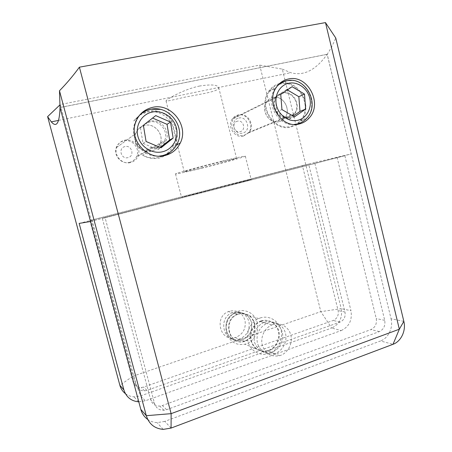 <?xml version="1.0" encoding="UTF-8"?>
<svg xmlns="http://www.w3.org/2000/svg" width="452" height="452" viewBox="0 0 452 452"><rect width="100%" height="100%" fill="white"/><g stroke="black" fill="none" stroke-linecap="round" stroke-linejoin="round"><path stroke-width="0.34" stroke-dasharray="2.26 1.69" d="M245.063 340.983L244.255 341.232C228.842 346.255 221.887 319.897 237.204 314.298L238.147 313.948C246.052 312.287 251.425 315.372 254.273 323.208C255.549 331.559 252.476 337.486 245.063 340.983M239.876 338.87L239.08 339.119C223.943 344.017 217.118 318.197 232.158 312.733L233.085 312.388C240.848 310.767 246.131 313.795 248.922 321.474C250.171 329.655 247.159 335.457 239.876 338.87M92.112 220.152L308.648 164.127L344.978 312.016C345.712 316.807 344.062 320.174 340.023 322.106L146.923 390.353L144.55 390.844C140.306 390.867 137.504 388.867 136.142 384.833L92.112 220.152L89.903 220.548L133.012 381.646C134.346 385.596 137.092 387.562 141.25 387.545L143.578 387.065L333.243 320.468C337.22 318.575 338.847 315.281 338.124 310.58L302.416 165.585L89.903 220.548M308.648 164.127L302.416 165.585M264.646 322.118C272.11 319.536 280.313 324.338 282.257 332.288C284.308 340.209 279.664 349.43 272.234 352.029L271.347 352.311C263.109 353.786 257.476 350.368 254.448 342.057C252.984 333.175 256.041 326.66 263.618 322.508L264.646 322.118L263.618 322.508C256.041 326.66 252.984 333.175 254.448 342.057C257.476 350.368 263.109 353.786 271.347 352.311L272.234 352.029C279.664 349.43 284.308 340.209 282.257 332.288C280.313 324.338 272.11 319.536 264.646 322.118M260.9 320.96C268.273 318.417 276.381 323.157 278.302 331.005C280.33 338.819 275.737 347.91 268.392 350.469L267.516 350.746C259.375 352.193 253.809 348.82 250.815 340.616C249.374 331.858 252.397 325.434 259.883 321.349L260.9 320.96M260.149 317.999C269.008 314.965 278.709 320.671 281.008 330.073C283.432 339.429 277.946 350.328 269.138 353.407L267.861 353.809C259.414 356.142 250.335 350.633 248.024 341.605C245.617 332.61 250.532 322.101 258.702 318.564L260.149 317.999M237.848 311.355C246.069 308.603 255.081 313.857 257.205 322.496C259.454 331.09 254.34 341.062 246.159 343.848L244.973 344.209C235.989 345.639 229.859 341.881 226.588 332.938C224.361 324.689 228.921 315.078 236.503 311.863L237.848 311.355M238.543 314.067C246.459 312.405 251.843 315.496 254.691 323.344C255.968 331.712 252.894 337.644 245.47 341.147L244.662 341.401C229.226 346.43 222.26 320.027 237.599 314.422L238.543 314.067M235.475 313.123C243.306 311.484 248.628 314.541 251.448 322.293C252.708 330.553 249.668 336.412 242.323 339.87L241.521 340.113C226.254 345.074 219.367 318.999 234.537 313.473L235.475 313.123C243.306 311.484 248.628 314.541 251.448 322.293C252.708 330.553 249.668 336.412 242.323 339.87L241.521 340.113C226.254 345.074 219.367 318.999 234.537 313.473L235.475 313.123M243.334 136.108C234.599 138.668 226.644 125.995 232.486 118.701C233.91 116.774 235.758 115.542 238.034 115.011C247.125 112.514 254.809 125.905 248.402 132.933L243.334 136.108M237.481 121.187C231.164 122.345 233.938 133.363 240.114 131.656C246.385 130.47 243.645 119.537 237.481 121.187M130.47 162.567C122.198 164.895 113.588 155.505 116.678 147.392C118.079 143.612 120.724 141.227 124.611 140.239C133.363 137.905 141.877 148.307 137.922 156.358C136.419 159.596 133.933 161.663 130.47 162.567M124.995 146.572C117.887 147.889 120.961 159.55 127.905 157.646C134.956 156.296 131.927 144.736 124.995 146.572M278.963 121.661C269.183 124.509 260.233 109.966 266.776 101.689C268.369 99.508 270.443 98.124 272.991 97.536C283.178 94.79 291.794 110.135 284.636 118.085C283.116 119.927 281.229 121.113 278.963 121.661M151.482 151.121C142.064 153.748 132.216 142.866 135.741 133.543C137.335 129.199 140.352 126.475 144.787 125.368C154.765 122.763 164.46 134.798 159.968 144.03C158.262 147.742 155.431 150.104 151.482 151.121M205.496 190.778L181.534 197.27L228.379 185.71L251.193 179.517L205.496 190.778M222.158 161.195C199.92 166.624 174.28 173.675 175.512 173.958C176.755 174.082 184.862 172.314 199.835 168.647C220.791 163.505 245.871 156.658 245.323 156.166C244.6 155.934 236.876 157.612 222.158 161.195M229.362 311.236L228.446 311.575C213.61 316.948 220.333 342.373 235.266 337.559L236.051 337.316C243.238 333.96 246.216 328.254 244.984 320.191C242.227 312.631 237.017 309.648 229.362 311.236M202.383 167.794C191.179 170.534 185.139 171.856 184.258 171.749C183.393 171.517 202.558 166.257 219.113 162.212C230.175 159.516 235.995 158.251 236.582 158.415C237.063 158.765 218.22 163.912 202.383 167.794M199.75 85.999C182.874 89.4 165.093 100.282 166.048 101.039C166.941 101.276 173.037 100.016 184.348 97.265C200.507 94.067 220.034 91.428 218.689 87.473C217.468 84.75 211.157 84.258 199.75 85.999M125.407 393.658C127.939 395.573 130.814 396.63 134.041 396.839L140.696 395.862L331.666 328.045L320.813 311.643L132.928 376.222L60.257 104.542L259.68 65.094L320.813 311.643L341.209 308.688L282.285 69.105L259.68 65.094M282.285 69.105L290.76 72.687C303.642 76.303 315.773 70.179 327.152 54.325L351.198 153.94L314.648 162.494L350.955 310.66L341.209 308.688C342.627 317.858 339.446 324.31 331.666 328.045L341.209 330.57L145.346 400.788L140.696 395.862L132.928 376.222L119.865 385.273M60.054 107.548L327.152 54.325M90.541 221.497L351.198 153.94M138.792 401.822L145.346 400.788M341.209 330.57C349.164 326.723 352.413 320.084 350.955 310.66M79.162 223.407L314.648 162.494M159.087 156.138C154.567 156.454 150.239 155.511 146.103 153.307L142.646 155.211C147.838 157.923 153.177 158.669 158.675 157.449C165.336 155.714 170.184 151.759 173.206 145.578C181.608 129.453 164.743 107.644 146.917 112.147L139.787 115.051M139.6 115.175L133.702 120.944L136.967 118.249L139.956 114.746M129.475 162.358C132.831 161.483 135.233 159.477 136.679 156.335C140.442 148.578 132.238 138.611 123.831 140.855C120.079 141.809 117.531 144.115 116.187 147.759C113.226 155.567 121.509 164.596 129.475 162.358M156.138 147.685C160.098 146.674 162.918 144.301 164.613 140.566C169.031 131.362 159.381 119.396 149.465 121.972L144.369 124.413L138.996 128.419L135.204 133.945C133.572 142.29 136.781 147.923 144.843 150.838L150.414 147.663L156.138 147.685M238.797 118.051C247.639 115.701 251.555 131.368 242.571 133.08C233.718 135.543 229.723 119.695 238.797 118.051M244.199 135.317L249.103 132.244C255.278 125.453 247.854 112.525 239.08 114.938C236.888 115.452 235.108 116.633 233.729 118.486C228.079 125.532 235.758 137.792 244.199 135.317M288.619 117.232C290.868 116.695 292.738 115.509 294.241 113.678C301.309 105.774 292.772 90.502 282.698 93.214C280.183 93.784 278.133 95.157 276.551 97.316C270.064 105.531 278.929 120.046 288.619 117.232M278.556 84.541C274.748 85.835 271.652 88.202 269.268 91.649C258.228 106.327 274.053 131.374 290.868 126.357C294.647 125.43 297.828 123.458 300.411 120.447C313.247 106.745 298.439 79.337 280.438 84.032L278.935 84.422M279.607 83.507C275.11 84.682 271.477 87.259 268.714 91.242C257.352 106.401 273.703 132.21 291.031 127.029L297.145 124.323M272.748 324.609L271.686 325.022C264.527 328.045 260.188 337.277 262.29 345.164C265.397 353.718 271.177 357.233 279.624 355.696L280.534 355.402C288.144 352.713 292.902 343.209 290.794 335.062C288.8 326.875 280.398 321.943 272.748 324.609M288.732 117.701C278.675 120.627 269.454 105.565 276.189 97.022C277.827 94.767 279.963 93.338 282.585 92.745C293.054 89.931 301.925 105.813 294.563 114.017C293.009 115.915 291.065 117.141 288.732 117.701M273.042 97.513C270.494 98.095 268.42 99.48 266.821 101.666C260.279 109.943 269.234 124.492 279.014 121.639C281.28 121.096 283.167 119.904 284.687 118.068C291.845 110.113 283.223 94.762 273.042 97.513M144.369 124.413L150.38 121.243C160.697 118.565 170.715 131.052 166.076 140.612C164.313 144.454 161.392 146.9 157.313 147.945L150.414 147.663M144.843 150.838L151.516 151.104C155.465 150.087 158.296 147.725 160.002 144.013C164.494 134.775 154.799 122.741 144.815 125.345L138.996 128.419M146.103 153.307C137.001 147.657 131.153 134.611 134.515 124.001L136.967 118.249M142.646 155.211C148.188 158.336 153.94 159.245 159.901 157.923L166.777 155.013M170.884 151.595L174.822 145.798C183.591 129.176 166.212 106.548 147.776 111.198L141.566 113.514M140.493 114.153L133.702 120.944M171.076 428.084L164.777 421.4L380.494 340.977L393.025 344.3M403.839 321.355L391.059 318.767L327.197 54.257C330.288 49.652 333.141 44.228 335.757 37.996M327.197 54.257L60.037 107.486M164.777 421.4L157.126 422.631C153.663 422.456 150.527 421.394 147.731 419.45M391.059 318.767C393.381 327.672 388.415 338.215 380.494 340.977M297.823 123.831L300.857 120.955C314.134 106.836 298.868 78.512 280.268 83.354M287.382 89.908L286.636 89.468L292.105 86.711M286.636 89.468L275.449 97.039L276.624 111.938L288.969 119.068L293.207 116.124M288.969 119.068L294.478 116.865M276.624 111.938L281.941 109.582M275.449 97.039L280.743 94.411M152.607 118.051L155.72 115.61M152.51 118.006L140.397 127.498L143.03 143.391L157.72 149.578L160.296 147.505M157.72 149.578L161.025 147.815M143.03 143.391L146.064 141.487M140.397 127.498L143.38 125.277M275.37 353.306L274.477 353.588C266.155 355.086 260.465 351.633 257.408 343.232C255.934 334.248 259.019 327.655 266.663 323.457L267.708 323.056C275.24 320.445 283.517 325.293 285.483 333.339C287.557 341.339 282.867 350.673 275.37 353.306M261.375 321.106L260.352 321.496C252.854 325.587 249.832 332.022 251.272 340.797C254.267 349.012 259.843 352.396 268.002 350.944L268.878 350.662C276.228 348.102 280.833 338.994 278.799 331.169C276.878 323.31 268.759 318.558 261.375 321.106M344.853 155.68L105.135 217.824L154.561 403.574C156.081 408.111 159.211 410.343 163.952 410.269L166.596 409.687L379.335 331.598C383.725 329.423 385.516 325.672 384.708 320.344L344.853 155.68L102.321 218.327L150.589 399.534C152.081 403.964 155.143 406.145 159.776 406.088L162.364 405.523L370.951 329.576C375.273 327.451 377.036 323.779 376.239 318.57L337.124 157.482M105.135 217.824L102.321 218.327M136.142 384.833L133.012 381.646M146.923 390.353L143.578 387.065M340.023 322.106L333.243 320.468M344.978 312.016L338.124 310.58M160.245 109.384C174.867 112.333 183.828 130.464 177.303 143.493L173.206 145.578M286.574 80.761L286.969 80.682M291.348 80.411C308.14 80.654 318.349 105.604 306.914 117.966L300.411 120.447M294.342 124.419C277.884 126.47 264.855 102.361 275.206 88.519L277.641 85.581M384.708 320.344L376.239 318.57M379.335 331.598L370.951 329.576M166.596 409.687L162.364 405.523M154.561 403.574L150.589 399.534M239.08 339.119L244.255 341.232M232.158 312.733L237.204 314.298M144.55 390.844L141.25 387.545M237.599 314.422L228.446 311.575M244.662 341.401L235.266 337.559M258.702 318.564L236.503 311.863M267.861 353.809L244.973 344.209M271.686 325.022L259.883 321.349M279.624 355.696L267.516 350.746M232.486 118.701L266.776 101.689M116.678 147.392L135.741 133.543M175.512 173.958L181.534 197.27M166.048 101.039L184.258 171.749M218.689 87.473L236.582 158.415M58.574 120.385L290.76 72.687M138.493 401.811L134.041 396.839M245.323 156.166L251.193 179.517M137.922 156.358L159.968 144.03M248.402 132.933L284.636 118.085M136.679 156.335L164.613 140.566M249.103 132.244L294.241 113.678M268.714 91.242L276.5 87.117M266.821 101.666L276.189 97.022M160.002 144.013L166.076 140.612M134.515 124.001L135.284 123.385M174.822 145.798L176.585 144.911M284.687 118.068L294.563 114.017M163.178 429.383L157.126 422.631M300.857 120.955L309.4 117.718M277.279 86.033L275.206 88.519L269.268 91.649M233.729 118.486L276.551 97.316M116.187 147.759L135.204 133.945M139.34 115.497L136.64 118.853M268.002 350.944L274.477 353.588M260.352 321.496L266.663 323.457M163.952 410.269L159.776 406.088"/><path stroke-width="0.68" d="M60.031 107.553C59.478 123.204 56.573 127.978 51.313 121.876L47.613 116.627L119.865 385.273L123.899 389.918L79.162 223.407L90.524 221.503L60.054 107.548M60.054 104.791L47.613 116.627M123.899 389.918C126.221 397.088 131.086 401.048 138.493 401.811L138.792 401.822M119.865 385.273C120.825 388.72 122.673 391.511 125.407 393.658M288.325 79.032C283.427 80.117 279.483 82.812 276.5 87.117C264.866 102.677 281.624 129.244 299.354 123.944C303.332 122.967 306.676 120.893 309.4 117.718C322.971 103.237 307.36 74.105 288.325 79.032M280.268 83.354L279.607 83.507M152.46 107.384C143.866 109.48 138.142 114.814 135.284 123.385C129.408 140.815 147.804 160.409 164.923 155.528C171.929 153.714 177.037 149.555 180.246 143.064C189.247 125.961 171.404 102.638 152.46 107.384M141.566 113.514L140.493 114.153M166.777 155.013L170.884 151.595M146.301 415.693L59.483 90.756L60.037 107.486L140.809 409.376L146.301 415.693L171.127 413.653L399.336 329.214L325.48 22.6L335.757 37.996L403.839 321.355C406.224 330.536 401.139 341.429 393.025 344.3L171.076 428.084L163.178 429.383C154.624 428.615 148.996 424.049 146.301 415.693M59.483 90.756C66.608 83.496 73.247 75.637 79.394 67.178L325.48 22.6M79.394 67.178L171.127 413.653L171.076 428.084M147.731 419.45C144.301 416.97 141.99 413.614 140.809 409.376M278.935 84.422L278.556 84.541M297.145 124.323L297.823 123.831M304.495 94.095L292.105 86.711L280.743 94.411L281.941 109.582L294.478 116.865L305.676 109.073L304.495 94.095L298.84 96.7L287.382 89.908M293.207 116.124L299.998 111.407L298.84 96.7M299.998 111.407L305.676 109.073M170.523 122.085L155.72 115.61L143.38 125.277L146.064 141.487L161.025 147.815L173.144 138.08L170.523 122.085L167.054 124.34L152.607 118.051M160.296 147.505L169.63 140.018L167.054 124.34M169.63 140.018L173.144 138.08M150.697 109.215L160.245 109.384M139.34 115.497C142.555 112.271 146.386 110.198 150.832 109.282C169.071 104.875 186.06 127.08 177.303 143.493C174.218 149.804 169.274 153.849 162.471 155.612L159.087 156.138M162.437 151.782C172.687 149.459 179.111 138.227 176.337 127.741C173.709 117.215 162.466 109.825 152.149 112.068C141.787 114.153 135.001 125.543 137.883 136.272C140.617 147.036 152.228 154.262 162.437 151.782M139.956 114.746C142.951 111.955 146.454 110.124 150.459 109.265M286.969 80.682L291.348 80.411M277.279 86.033C280.087 83.236 283.381 81.467 287.161 80.727C305.693 76.269 320.389 104.016 306.914 117.966C304.286 121.04 301.049 123.051 297.201 123.989L294.342 124.419M297.834 120.272C306.699 118.266 312.213 107.926 309.756 98.135C307.433 88.315 297.653 81.298 288.732 83.241C279.782 85.032 273.974 95.513 276.517 105.508C278.929 115.537 289.003 122.419 297.834 120.272M403.839 321.355L399.336 329.214L393.025 344.3M277.641 85.581C280.195 83.1 283.172 81.49 286.574 80.761M51.313 121.876L58.574 120.385M176.585 144.911L180.246 143.064"/></g></svg>
